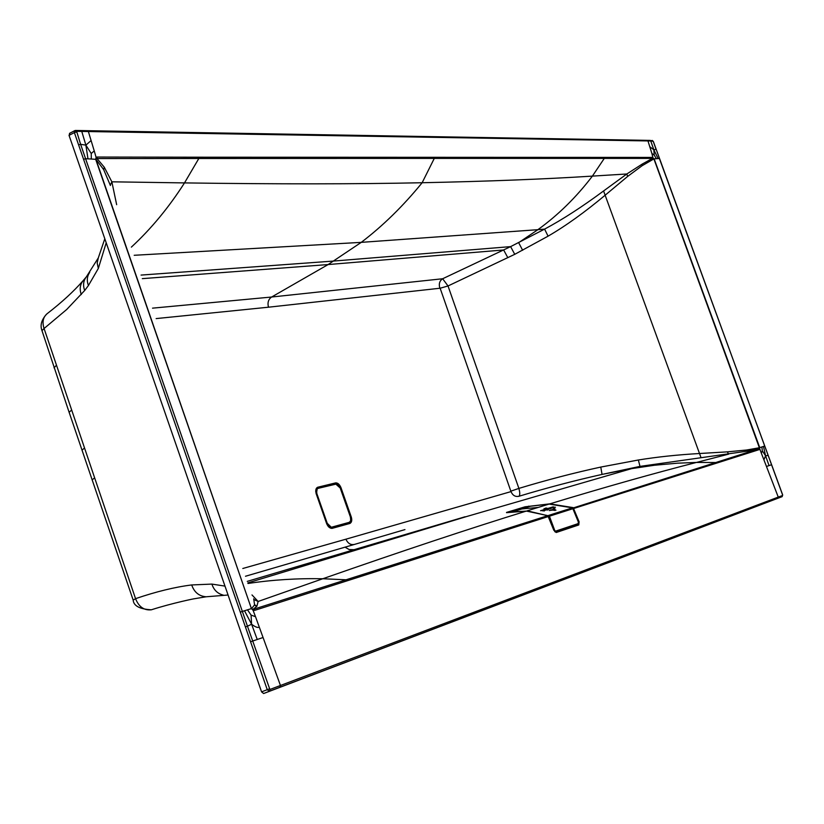 <?xml version="1.0" encoding="UTF-8"?>
<svg xmlns="http://www.w3.org/2000/svg" width="824" height="824" viewBox="0 0 824 824"><rect width="100%" height="100%" fill="white"/><g stroke="black" fill="none" stroke-linecap="round" stroke-linejoin="round"><path stroke-width="1.24" d="M245.5 576.244L354.516 544.396C350.746 545.2 347.872 543.469 345.905 539.195L510.993 491.609L440.14 288.225L268.469 307.208L156.148 318.589M404.955 529.595L354.516 544.396M549.659 504.144L549.824 503.855C605.063 487.118 653.937 473.316 696.445 462.439L728.643 454.137L727.324 451.861L746.05 450.069L747.45 451.13L639.99 466.394L602.045 474.408C574.843 480.495 547.084 487.798 518.78 496.306C515.288 496.985 512.693 495.42 510.993 491.609M242.812 568.488L345.905 539.195M253.699 598.811L254.554 604.692L256.903 606.248L258.128 601.469L251.99 594.938M554.552 529.935L549.412 516.195L573.288 508.593L578.366 522.025L578.211 523.601L555.767 531.089L553.862 530.172L556.231 532.5L553.79 530.192L547.836 515.659L526.382 511.065C469.186 528.709 401.329 551.277 322.802 578.747C297.155 578.252 272.229 579.828 248.014 583.474M526.546 511.096L506.513 512.425L525.053 506.801L525.599 507.182L507.852 512.579M573.432 525.836L578.778 524.95L579.107 521.788L573.195 507.615L549.824 503.855L525.053 506.801M727.324 451.861L699.576 453.509C677.452 454.786 657.047 456.959 638.363 459.998L600.778 467.074C574.029 472.863 546.724 479.98 518.883 488.405C520.088 492.845 520.047 495.482 518.78 496.306M317.642 487.262C315.839 488.138 315.345 490.29 316.169 493.71L326.685 523.724C328.055 526.824 329.847 528.39 332.051 528.38L349.922 523.456C351.755 522.354 352.209 520.212 351.281 517.009L340.951 487.592C339.55 484.378 337.788 482.812 335.687 482.885L317.642 487.262L317.477 487.901L326.469 485.748L326.634 485.12M256.903 606.248L252.793 609.533L251.629 608.524L254.472 604.991L256.717 606.464M573.288 508.593L572.464 507.842L548.599 515.422L549.412 516.195L548.722 516.442L547.836 515.659L346.059 579.797L253.545 609.276L254.863 610.306L253.226 610.419L251.413 608.606L95.934 159.351L103.69 169.641L110.406 185.513M548.64 516.442L254.863 610.306M573.37 508.593L759.264 449.595L759.522 447.71L747.008 449.945L748.295 450.965L747.45 451.13M506.564 512.672L507.46 512.61M528.781 506.121L528.648 506.791L525.599 507.182L525.794 507.666M572.948 508.037L758.296 448.967L748.295 450.965M759.264 449.595L758.296 448.967L759.223 448.689M656.398 158.692L658.139 158.579L653.823 149.772L654.235 155.128L656.398 158.692L654.132 158.867L759.749 447.648L761.86 446.958L762.344 450.903L761.345 453.179L653.896 158.908L642.174 165.675L627.63 176.439L605.537 194.886C584.886 212.17 565.727 225.93 548.073 236.169L514.743 254.328L448.019 285.969L518.883 488.405L511.086 491.083M654.132 158.867L652.464 158.393L642.236 164.069L626.817 173.988L603.58 190.962C582.187 206.824 562.524 219.544 544.592 229.113L510.623 246.623L442.653 278.749L448.019 285.969L440.14 288.225M746.05 450.069L747.008 449.945M268.469 307.208C267.337 302.655 268.387 299.256 271.621 297.021L442.653 278.749C439.645 280.768 438.677 283.796 439.728 287.813M507.842 257.716L503.639 249.971L328.127 264.556L271.621 297.021L152.533 308.155M653.885 158.888L652.649 157.415L198.945 157.209L198.831 158.496L97.026 158.558L104.267 167.19L111.858 181.816L116.658 204.692M252.793 609.533L255.512 616.712L251.073 615.085L247.499 609.822L251.413 608.606L95.677 159.29L96.367 158.27L97.026 158.558L97.211 157.044L198.945 157.209M95.677 159.29L96.161 157.271L97.211 157.044M255.512 616.712L259.282 627.105C257.871 628.012 255.306 627.054 251.598 624.231L251.073 615.085M259.282 627.105L263.062 637.519L257.243 639.486L251.598 624.231L244.501 610.759L242.349 611.429L247.458 626.219L251.598 624.231M649.642 140.451L653.247 141.44L656.069 149.298L653.823 149.772L650.744 140.986L76.632 131.346L80.618 144.324L78.599 144.89L245.408 626.93L247.458 626.219L269.901 689.482L778.258 497.099L777.784 498.304L263.618 693.52L261.579 691.872L69.041 135.363L69.834 133.323M658.139 158.579L659.509 158.538L656.192 149.34L782.604 494.956L782.151 496.645L777.784 498.304M771.439 464.777L769.06 465.601L765.578 455.806L763.91 459.833L761.345 453.179M762.344 450.903L765.578 455.806L763.467 446.443L764.61 446.083M768.009 455.414L765.578 455.806M654.235 155.128L651.877 153.439L653.051 158.208M652.649 157.415L652.464 158.393L434.289 158.393L434.351 157.446M198.831 158.496L434.289 158.393L422.146 182.732C356.998 184.143 277.781 184.195 184.504 182.907L198.831 158.496M700.925 457.372L603.58 190.962M548.073 236.169L544.592 229.113L537.887 229.68C558.198 215.023 576.367 197.163 592.394 176.109L604.919 157.456M95.934 159.351L91.31 159.022L91.227 153.501L94.235 150.905L96.367 158.27M91.227 153.501L85.871 145.137L87.983 158.847L91.31 159.022M87.983 158.847L85.583 158.723L80.618 144.324L85.871 145.137L81.792 131.48L80.33 130.655M245.408 626.93L267.233 689.647L269.263 691.305L279.882 687.278M263.062 637.519L280.448 685.465L279.933 687.257L782.151 496.645L263.68 693.499M82.997 280.809C73.676 291.418 61.872 302.264 47.596 313.336C43.136 316.818 41.962 321.875 44.074 328.508L66.765 309.433L84.676 290.501C82.781 285.228 83.379 280.623 86.458 276.699L98.293 257.933L97.201 263.072L98.324 268.449L106.214 242.792M41.973 330.63L44.074 328.508L135.548 598.657C156.148 591.632 174.863 587.059 191.704 584.947L211.902 584.092L224.993 586.111M84.676 290.501L88.425 285.526L98.324 268.449M191.704 584.947C194.227 592.25 199.017 596.195 206.093 596.782L194.32 598.76C195.741 598.348 172.34 603.055 151.328 609.801C139.699 609.121 133.653 605.898 133.179 600.14L135.548 598.657C138.823 606.855 144.087 610.574 151.328 609.801L150.998 609.873M247.282 581.373L465.138 516.751M465.086 516.761L354.258 549.711L349.16 549.546L345.04 547.167M572.608 526.114L569.827 527.041M579.107 521.788L578.376 522.035M555.582 532.119L578.139 524.569L578.644 522.921M330.661 528.05L337.603 525.836M337.974 525.949L346.286 523.446M347.017 523.549L347.615 523.384L346.904 523.281M340.93 525.918L331.145 528.091L328.374 526.67M340.425 525.558L349.417 523.096C351.086 522.097 351.498 520.14 350.653 517.235L348.315 510.829M349.922 523.456L347.615 523.384L348.511 522.838M315.674 491.238L317.477 487.901L316.406 488.632M342.496 494.225L340.322 487.787C339.045 484.873 337.438 483.441 335.523 483.513L326.469 485.748M76.632 131.346L74.819 130.614L74.387 132.592L69.041 135.363M646.861 140.41L647.973 140.976L649.776 146.744L653.823 149.772M86.932 130.779L88.405 131.644L91.104 140.564L85.871 145.137M142.305 278.646L328.127 264.556L361.262 242.359C382.964 225.817 403.255 205.938 422.146 182.732C487.633 181.362 544.386 179.158 592.394 176.109L626.817 173.988L627.63 176.439M548.259 515.824L527.154 510.829L549.062 504.082L530.553 506.224M578.366 522.025L572.526 507.842L549.103 504.082L530.656 506.194M572.567 507.872L549.103 504.082M526.897 511.137L512.064 511.848L521.458 508.985L538.175 507.419M555.428 531.851L554.779 531.696M555.469 531.841L577.954 524.322L578.438 522.004M555.026 510.427L552.997 510.108L555.026 510.427M554.068 509.778L555.963 510.128L554.068 509.778M551.905 510.241L554.294 509.489L551.905 510.241M554.552 509.129L550.525 510.396L554.552 509.129M549.299 510.581L554.995 508.799L549.299 510.581M555.458 507.275L553.203 507.09L555.458 507.275M552.327 507.419L553.944 507.533L552.327 507.419M554.212 507.872L551.678 507.594L554.212 507.872M553.646 508.048L551.112 507.769L553.646 508.048M551.071 508.233L550.473 507.955L551.071 508.233M549.649 508.253L551.277 508.367L549.649 508.253M549.134 508.738L550.432 508.676L549.134 508.738M549.32 508.686L550.226 508.727L549.32 508.686M547.651 508.696L549.742 508.902L547.651 508.696M546.724 509.366L548.434 509.541L546.724 509.366M546.683 509.284L547.61 509.335L546.683 509.284M544.726 509.819L547.754 509.953L544.726 509.819M547.26 510.066L546.261 509.891L547.26 510.066M546.178 509.871L545.416 509.685L546.178 509.871M544.056 510.324L545.354 510.252L544.056 510.324M544.242 510.272L545.148 510.313L544.242 510.272M542.748 510.417L544.087 510.653L542.748 510.417M541.904 510.674L544.365 510.942L541.904 510.674M553.213 506.822L547.672 508.501L553.213 506.822M547.177 508.696L540.565 510.705L547.177 508.696M545.859 508.068L546.961 508.151L545.859 508.068M546.394 508.398L545.395 508.181L546.394 508.398M544.963 508.48L545.694 508.635L544.963 508.48M544.561 508.717L543.995 508.655L544.561 508.717M318.116 488.478C316.776 488.313 316.375 490.074 316.91 493.782L327.241 523.302C329.054 526.557 330.527 527.844 331.67 527.164L349.283 522.323C350.55 522.467 350.931 520.706 350.406 517.019L340.219 488.024L335.883 484.151L317.25 488.56L316.364 493.988M337.397 484.399L335.698 483.976M349.283 522.323L350.591 520.923M327.241 523.302L331.547 527.504L349.489 522.529L350.777 520.624L350.406 517.039M600.778 467.074L602.045 474.408L631.627 468.629L466.971 516.432L247.818 582.908M254.08 599.604L258.128 601.469L322.802 578.747L346.059 579.797L347.182 580.755M638.363 459.998L639.99 466.394L631.627 468.629L654.421 465.251L677.689 463.17L696.445 462.439L715.366 462.532L716.252 463.201M556.231 532.5L578.778 524.95M782.584 495.471L778.258 497.099L763.91 459.833M761.86 446.958L763.467 446.443M110.323 185.245L111.858 181.816L184.504 182.907C168.766 207.535 151.05 228.938 131.366 247.118M83.523 159.29L85.583 158.723L242.349 611.429L240.299 612.139M247.499 609.822L244.501 610.759M250.548 641.772L257.243 639.486M269.901 689.482L269.386 691.264L263.618 693.52M766.464 466.477L769.06 465.601M782.151 496.645L782.676 494.925L659.427 158.641M642.174 165.675L642.236 164.069M649.776 146.744L651.877 153.439M91.104 140.564L94.235 150.905M522.653 250.29L518.657 242.658L537.887 229.68L361.262 242.359L134.199 255.286M514.743 254.328L510.623 246.623L333.957 261.033L141.069 275.082M103.69 169.641L104.267 167.19M269.211 688.936L261.579 691.872M76.364 132.025L74.387 132.592L78.599 144.89M84.244 448.235L82.04 450.162M94.348 478.095L92.103 479.908M71.297 410.352L69.113 412.288L133.22 600.243M206.093 596.782L228.073 595.021M211.902 584.092C213.797 590.005 217.608 593.682 223.335 595.134M573.216 526.031L572.412 526.268M89.703 272.404C87.035 276.256 86.602 280.634 88.425 285.526M86.108 277.142L83.481 280.253C80.072 284.208 79.331 288.966 81.277 294.549M56.114 365.599L54.034 367.823M46.793 313.944C41.581 319.64 39.954 325.119 41.9 330.403L69.185 412.515M331.114 528.091L332.051 528.38M350.54 517.276L351.281 517.009M335.687 482.885L334.42 484.265M340.951 487.592L340.209 487.839M316.241 488.879L317.044 488.704M75.489 130.45L74.819 130.614M652.876 140.997L650.054 140.389M530.707 506.183L521.458 508.985M578.211 523.601L577.954 524.322L555.51 531.82L555.767 531.089M316.488 489.085L317.116 488.653M331.114 527.576L349.16 522.653M326.706 523.498L316.91 493.782M335.883 484.151L317.92 488.292M350.406 517.019L340.271 488.014C340.096 486.047 338.551 484.697 335.636 483.966M553.862 530.172L548.722 516.421M547.898 515.659L526.691 511.107M507.44 512.61L526.392 511.065M98.293 257.933L104.813 238.754M331.145 528.081L326.767 523.683M326.767 523.673L316.272 493.7L316.787 488.22M74.685 130.686L69.474 133.385M656.182 149.319L653.339 141.481L652.206 140.42M649.879 140.389L647.283 140.358M647.097 140.348L427.326 136.557M87.468 130.686L427.12 136.557M87.241 130.686L80.876 130.553M75.715 130.46L80.639 130.553M530.594 506.204L511.416 512.25M317.837 488.302L317.25 488.56M335.605 483.976L317.868 488.292"/></g></svg>
